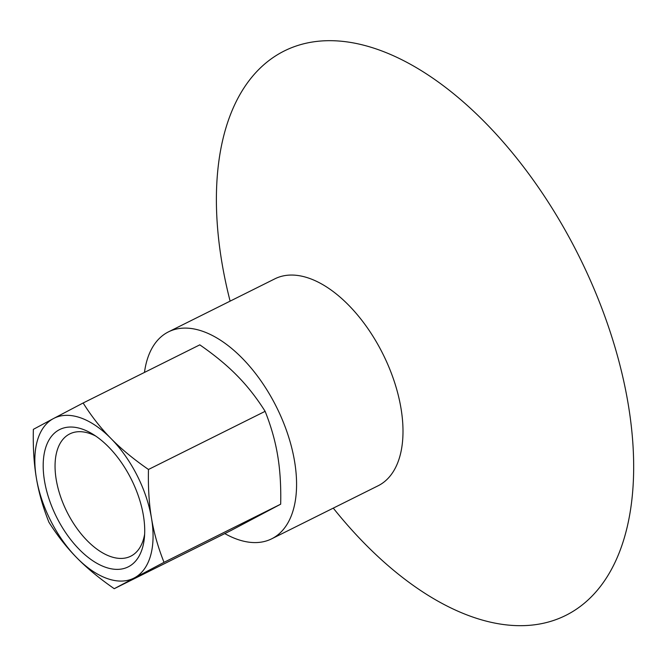 <?xml version="1.0" encoding="UTF-8"?>
<svg xmlns="http://www.w3.org/2000/svg" width="667" height="667" viewBox="0 0 667 667"><rect width="100%" height="100%" fill="white"/><g stroke="black" fill="none" stroke-linecap="round" stroke-linejoin="round"><path stroke-width="1" d="M224.804 533.592A115.633 63.123 -116.5 0 0 271.661 538.828A115.633 63.123 -116.5 0 0 288.844 437.577A115.633 63.123 -116.5 0 0 168.501 331.849A115.633 63.123 -116.5 0 0 144.472 372.419M333.275 508.121A315.358 172.144 -116.5 0 0 572.419 611.739A315.358 172.144 -116.5 0 0 612.573 339.286A315.358 172.144 -116.5 0 0 342.054 41.304A315.358 172.144 -116.5 0 0 230.115 301.142M271.661 538.828L378.081 485.793A115.633 63.123 -116.5 0 0 395.264 384.534A115.633 63.123 -116.5 0 0 274.921 278.806L168.501 331.849M144.639 534.175A68.326 37.294 63.5 0 1 130.74 556.211A68.326 37.294 63.5 0 1 67.292 512.523A68.326 37.294 63.5 0 1 69.777 433.909A68.326 37.294 63.5 0 1 95.74 436.068M56.928 517.817A76.738 41.888 -116.5 0 0 109.738 568.492A76.738 41.888 -116.5 0 0 144.347 538.136A76.738 41.888 -116.5 0 0 92.405 433.925A76.738 41.888 -116.5 0 0 47.065 443.905A76.738 41.888 -116.5 0 0 56.928 517.817M53.51 418.534A89.353 48.774 -116.5 0 0 36.393 478.147A89.353 48.774 -116.5 0 0 76.838 557.812A89.353 48.774 -116.5 0 0 134.4 577.872A89.353 48.774 -116.5 0 0 151.509 518.259A89.353 48.774 -116.5 0 0 111.064 438.594A89.353 48.774 -116.5 0 0 53.51 418.534L83.133 402.993C91.629 416.475 100.942 428.339 111.064 438.594C121.119 448.874 133.592 459.171 148.466 469.476C148.057 487.677 149.075 503.935 151.509 518.259C153.877 532.616 158.046 547.307 164.015 562.331L114.24 588.694C99.366 578.389 86.893 568.101 76.838 557.812C66.717 547.557 57.404 535.693 48.908 522.211C42.938 507.187 38.769 492.504 36.393 478.147C33.959 463.823 32.941 447.557 33.35 429.356L53.51 418.534M114.24 588.694L230.907 530.548L280.682 504.185C281.09 485.985 280.073 469.718 277.639 455.403C275.271 441.037 271.102 426.355 265.132 411.331C256.628 397.849 247.315 385.985 237.194 375.729C227.139 365.441 214.674 355.152 199.8 344.847L83.133 402.993M280.682 504.185L164.015 562.331M265.132 411.331L148.466 469.476"/></g></svg>
